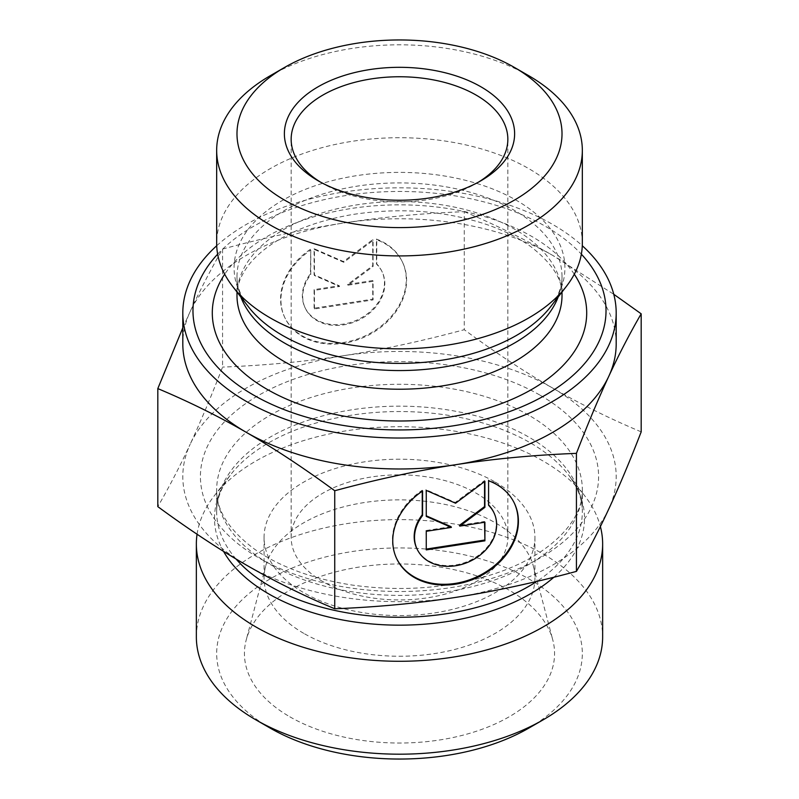 <?xml version="1.0" encoding="UTF-8"?>
<svg xmlns="http://www.w3.org/2000/svg" width="799" height="799" viewBox="0 0 799 799"><rect width="100%" height="100%" fill="white"/><g stroke="black" fill="none" stroke-linecap="round" stroke-linejoin="round"><path stroke-width="0.6" stroke-dasharray="4 3" d="M303.74 633.347A135.43 78.192 180 0 1 264.07 578.057A135.43 78.192 180 0 1 265.608 566.311A135.43 78.192 180 0 1 357.253 503.769A135.43 78.192 180 0 1 495.26 522.776A135.43 78.192 180 0 1 533.392 566.311A135.43 78.192 180 0 1 534.931 578.057A135.43 78.192 180 0 1 451.325 650.296A135.43 78.192 180 0 1 303.74 633.347M289.847 716.803A155.066 89.528 0 0 0 469.472 733.392A155.066 89.528 0 0 0 552.808 640.039A155.066 89.528 0 0 0 509.153 590.191A155.066 89.528 0 0 0 351.121 568.439A155.066 89.528 0 0 0 246.192 640.039A155.066 89.528 0 0 0 289.847 716.803M310.421 249.288A65.049 51.306 155.1 0 0 284.414 316.764A65.049 51.306 155.1 0 0 365.013 335.92A65.049 51.306 155.1 0 0 402.416 262.002A65.049 51.306 155.1 0 0 376.409 239.081L376.409 263.62A42.507 33.518 -24.9 0 1 381.972 271.49A42.507 33.518 -24.9 0 1 357.533 319.79A42.507 33.518 -24.9 0 1 304.858 307.275A42.507 33.518 -24.9 0 1 310.421 273.827L310.771 250.037L310.771 274.586A42.507 33.518 155.1 0 0 305.208 308.034A42.507 33.518 155.1 0 0 357.882 320.549A42.507 33.518 155.1 0 0 382.322 272.239A42.507 33.518 155.1 0 0 376.758 264.379L376.758 239.83A65.049 51.306 -24.9 0 1 402.776 262.751A65.049 51.306 -24.9 0 1 365.363 336.669A65.049 51.306 -24.9 0 1 284.764 317.523A65.049 51.306 -24.9 0 1 310.771 250.037M376.409 239.081L376.758 239.83M310.421 273.827L310.771 274.586M376.409 263.62L376.758 264.379M314.446 308.973L314.446 290.377L339.575 286.491L314.446 275.505L314.446 249.478L343.77 262.292L373.093 240.399L373.093 266.427L347.964 285.193L373.093 281.308L373.093 299.895L314.446 308.973L314.087 308.214L372.743 299.136L372.743 280.549L347.615 284.434L372.743 265.677L372.743 239.64L343.42 261.543L314.087 248.719L314.087 274.746L339.215 285.732L314.087 289.618L314.087 308.214M314.087 289.618L314.446 290.377M339.215 285.732L339.575 286.491M314.087 274.746L314.446 275.505M314.087 248.719L314.446 249.478M343.42 261.543L343.77 262.292M372.743 239.64L373.093 240.399M372.743 265.677L373.093 266.427M347.615 284.434L347.964 285.193M372.743 280.549L373.093 281.308M372.743 299.136L373.093 299.895M488.579 480.758L488.229 504.549A42.507 33.518 -24.9 0 1 488.579 504.898M422.591 490.966L422.242 490.206A65.049 51.306 155.1 0 0 396.224 557.692A65.049 51.306 155.1 0 0 396.404 558.072M514.406 503.3A65.049 51.306 155.1 0 0 514.236 502.921A65.049 51.306 155.1 0 0 488.229 479.999M488.579 505.298L488.229 504.549M493.792 512.419A42.507 33.518 -24.9 0 1 469.343 560.718A42.507 33.518 -24.9 0 1 416.678 548.204M422.242 491.205L422.242 490.206M484.554 522.286L484.554 521.477L459.425 525.362M484.913 522.226L484.554 521.477M484.554 481.587L484.554 480.569L455.23 502.461L425.907 489.647L426.257 515.824M484.913 481.328L484.554 480.569M455.58 503.22L455.23 502.461M426.257 490.396L425.907 489.647M426.257 516.424L425.907 515.675M451.036 526.661L425.907 530.546L426.257 549.083M426.257 531.305L425.907 530.546M426.257 549.892L425.907 549.143M222.571 249.068C264.948 237.623 305.228 228.943 343.42 223.031A216.689 125.103 0 0 0 190.192 311.5C200.429 289.448 211.226 268.634 222.571 249.068L222.571 367.091C211.226 396.444 200.429 422.142 190.192 444.194A216.689 125.103 180 0 1 343.42 355.725A216.689 125.103 180 0 1 552.718 388.104A216.689 125.103 180 0 1 608.808 508.953A216.689 125.103 180 0 1 455.58 597.412A216.689 125.103 180 0 1 246.282 565.033A216.689 125.103 180 0 1 190.192 444.194C179.965 466.236 169.168 487.05 157.812 506.626M464.259 211.675C495.28 224.699 524.763 239.271 552.718 255.41A216.689 125.103 0 0 0 343.42 223.031C381.602 217.128 421.882 213.343 464.259 211.675L464.259 329.697C421.882 341.143 381.602 349.822 343.42 355.725C305.228 361.637 264.948 365.423 222.571 367.091M616.189 343.88A216.689 125.103 0 0 0 552.718 255.41L613.772 294.282M182.811 327.81L190.192 311.5A216.689 125.103 0 0 0 182.811 343.88M641.188 431.85C610.166 418.826 580.673 404.244 552.718 388.104C524.763 371.964 495.28 352.499 464.259 329.697M582.331 243.276A182.831 105.558 0 0 0 399.5 137.718A182.831 105.558 0 0 0 216.669 243.276M217.648 254.182A206.532 119.241 180 0 1 399.5 191.46A206.532 119.241 180 0 1 581.352 254.182M478.431 182.152A108.344 62.552 180 0 1 476.114 183.54A108.344 62.552 180 0 1 322.886 183.54L322.886 183.54A108.344 62.552 180 0 1 320.569 182.152M322.886 183.54L318.102 180.774L322.886 183.54M322.886 581.622A108.344 62.552 180 0 1 291.156 537.387A108.344 62.552 180 0 1 358.042 479.6A108.344 62.552 180 0 1 476.114 493.153A108.344 62.552 180 0 1 507.844 537.387A108.344 62.552 180 0 1 440.958 595.175A108.344 62.552 180 0 1 322.886 581.622M528.778 75.725A182.831 105.558 0 0 0 270.222 75.725M216.719 245.732A216.689 125.103 180 0 1 582.281 245.732M197.063 534.231A203.146 117.283 180 0 1 214.052 496.119A203.146 117.283 180 0 1 399.5 426.716A203.146 117.283 180 0 1 584.948 496.119A203.146 117.283 180 0 1 600.389 526.561M196.354 636.903A203.146 117.283 180 0 1 321.757 528.548A203.146 117.283 180 0 1 543.14 553.977A203.146 117.283 180 0 1 602.646 636.903M528.778 728.129A182.831 105.558 0 0 0 528.778 578.856A182.831 105.558 0 0 0 270.222 578.856A182.831 105.558 0 0 0 270.222 728.129M495.26 482.097A135.43 78.192 180 0 1 534.931 537.387A135.43 78.192 180 0 1 399.5 615.58A135.43 78.192 180 0 1 264.07 537.387A135.43 78.192 180 0 1 347.675 465.148A135.43 78.192 180 0 1 495.26 482.097M558.201 296.948A162.517 93.823 0 0 0 562.017 276.744A162.517 93.823 0 0 0 399.5 182.911A162.517 93.823 0 0 0 236.983 276.744A162.517 93.823 0 0 0 240.799 296.948M236.983 292.025L236.983 276.744C236.774 286.302 240.609 296.349 248.499 306.886A165.423 95.5 180 0 1 399.5 172.394A165.423 95.5 180 0 1 550.501 306.886C558.391 296.349 562.226 286.302 562.017 276.744L562.017 292.025M236.983 295.4A162.517 93.823 180 0 1 399.5 201.578A162.517 93.823 180 0 1 562.017 295.4C562.696 279.83 552.538 263.76 531.545 247.201C519.31 238.182 504.209 230.571 486.231 224.369C444.274 210.566 399.7 207.291 352.509 214.522C317.942 220.504 289.967 231.121 268.584 246.382C260.094 252.524 253.353 258.886 248.339 265.458C240.559 275.915 236.774 285.902 236.983 295.4M574.291 274.227A187.196 108.075 0 0 0 399.5 204.844A187.196 108.075 0 0 0 224.709 274.227M553.847 577.248A185.008 106.816 0 0 0 568.389 474.746A185.008 106.816 0 0 0 530.316 442.826A185.008 106.816 0 0 0 230.611 474.746A185.008 106.816 0 0 0 223.57 551.4M236.065 559.03A182.831 105.558 180 0 1 216.669 511.72A182.831 105.558 180 0 1 329.538 414.192A182.831 105.558 180 0 1 528.778 437.073A182.831 105.558 180 0 1 582.331 511.72A182.831 105.558 180 0 1 536.838 581.392M528.778 415.2A182.831 105.558 0 0 0 329.538 392.319A182.831 105.558 0 0 0 216.669 489.837A182.831 105.558 0 0 0 399.5 595.395A182.831 105.558 0 0 0 582.331 489.837A182.831 105.558 0 0 0 528.778 415.2M540.274 395.295A199.081 114.936 180 0 1 451.026 587.595A199.081 114.936 180 0 1 207.201 446.821A199.081 114.936 180 0 1 540.274 395.295M265.608 566.311L246.192 640.039M533.392 566.311L552.808 640.039M284.414 316.764L284.764 317.523M402.416 262.002L402.776 262.751M304.858 307.275L305.208 308.034M381.972 271.49L382.322 272.239M514.586 503.68L514.236 502.921M396.584 558.451L396.224 557.692M476.114 183.54L480.898 180.774M507.844 537.387L507.844 139.306M291.156 537.387L291.156 139.306M214.052 496.119L230.611 474.746C221.183 487.2 216.539 499.525 216.669 511.72L216.669 489.837C216.299 510.211 228.904 529.967 254.482 549.123C279.52 566.711 311.8 578.646 351.33 584.938C402.057 592.129 449.957 588.344 495.04 573.582C551.41 554.935 583.59 519.38 582.331 489.837L582.331 511.72C582.461 499.525 577.817 487.2 568.389 474.746L584.948 496.119M264.07 537.387L264.07 578.057M534.931 537.387L534.931 578.057"/><path stroke-width="1.2" d="M488.579 480.758A65.049 51.306 -24.9 0 1 514.586 503.68A65.049 51.306 -24.9 0 1 477.183 577.597A65.049 51.306 -24.9 0 1 396.584 558.451A65.049 51.306 -24.9 0 1 422.591 490.966L422.591 515.505A42.507 33.518 155.1 0 0 417.028 548.953A42.507 33.518 155.1 0 0 469.692 561.467A42.507 33.518 155.1 0 0 494.142 513.168A42.507 33.518 155.1 0 0 488.579 505.298L488.579 480.758M396.404 558.072A65.049 51.306 155.1 0 0 476.833 576.838A65.049 51.306 155.1 0 0 514.406 503.3M488.579 504.898A42.507 33.518 -24.9 0 1 493.792 512.419L494.142 513.168M417.028 548.953L416.678 548.204A42.507 33.518 -24.9 0 1 422.242 514.756L422.242 491.205M422.591 515.505L422.242 514.756M484.913 540.823L426.257 549.892L426.257 531.305L451.385 527.41L426.257 516.424L426.257 490.396L455.58 503.22L484.913 481.328L484.913 507.355L459.785 526.112L484.913 522.226L484.913 540.823L484.554 522.286M459.785 526.112L459.425 525.362L484.554 506.596L484.554 481.587M484.913 507.355L484.554 506.596M426.257 515.824L451.036 526.661L451.385 527.41M426.257 549.083L484.554 540.064M613.772 294.282L641.188 313.817C629.832 333.393 619.035 354.207 608.808 376.259A216.689 125.103 0 0 0 616.189 343.88L616.189 312.928A216.689 125.103 180 0 1 455.58 433.767A216.689 125.103 180 0 1 182.811 312.928A216.689 125.103 180 0 1 216.719 245.732M608.808 376.259C598.571 398.302 587.774 423.999 576.429 453.353C534.052 455.021 493.772 458.806 455.58 464.718A216.689 125.103 0 0 0 608.808 376.259M455.58 464.718C417.398 470.621 377.118 479.3 334.741 490.746C303.72 467.944 274.237 448.479 246.282 432.339A216.689 125.103 0 0 0 455.58 464.718M182.811 312.928L182.811 343.88A216.689 125.103 0 0 0 246.282 432.339C218.327 416.199 188.834 401.617 157.812 388.594L182.811 327.81M157.812 388.594L157.812 506.626C188.834 529.417 218.327 548.893 246.282 565.033C274.237 581.173 303.72 595.754 334.741 608.768C377.118 607.1 417.398 603.315 455.58 597.412C493.772 591.5 534.052 582.821 576.429 571.385L576.429 453.353M576.429 571.385C587.774 551.809 598.571 530.995 608.808 508.953C619.035 486.901 629.832 461.203 641.188 431.85L641.188 313.817M334.741 608.768L334.741 490.746M284.584 67.436L270.222 75.725A182.831 105.558 0 0 0 216.669 150.362L216.669 243.276A182.831 105.558 0 0 0 232.599 286.362A182.831 105.558 0 0 0 446.821 345.228A182.831 105.558 0 0 0 566.401 286.362A182.831 105.558 0 0 0 582.331 243.276L582.331 150.362A182.831 105.558 0 0 0 528.778 75.725L514.416 67.436A162.517 93.823 180 0 1 514.416 200.12A162.517 93.823 180 0 1 284.584 200.12A162.517 93.823 180 0 1 284.584 67.436A162.517 93.823 180 0 1 514.416 67.436M581.352 254.182A206.532 119.241 180 0 1 452.953 425.877A206.532 119.241 180 0 1 237.533 384.689A206.532 119.241 180 0 1 217.648 254.182M320.569 182.152A108.344 62.552 180 0 1 291.156 139.306A108.344 62.552 180 0 1 399.5 76.754A108.344 62.552 180 0 1 507.844 139.306A108.344 62.552 180 0 1 478.431 182.152M318.102 180.774A115.116 66.457 0 0 0 480.898 180.774A115.116 66.457 0 0 0 480.898 86.781A115.116 66.457 0 0 0 318.102 86.781A115.116 66.457 0 0 0 318.102 180.774L318.102 180.774M216.669 150.362A182.831 105.558 0 0 0 270.222 224.998A182.831 105.558 0 0 0 446.821 252.324A182.831 105.558 0 0 0 582.331 150.362M582.281 245.732A216.689 125.103 180 0 1 616.189 312.928M600.389 526.561A203.146 117.283 180 0 1 602.646 543.999A203.146 117.283 180 0 1 452.074 657.287A203.146 117.283 180 0 1 196.354 543.999A203.146 117.283 180 0 1 197.063 534.231M602.646 543.999L602.646 636.903A203.146 117.283 180 0 1 543.15 719.839A203.146 117.283 180 0 1 452.074 750.191A203.146 117.283 180 0 1 255.85 719.839A203.146 117.283 180 0 1 196.354 636.903L196.354 543.999M255.85 719.839L270.222 728.129A182.831 105.558 0 0 0 528.778 728.129L543.15 719.839M240.799 296.948A162.517 93.823 0 0 0 441.557 367.37A162.517 93.823 0 0 0 558.201 296.948M566.401 286.362L550.501 306.886A165.423 95.5 180 0 1 442.316 360.139A165.423 95.5 180 0 1 248.499 306.886L232.599 286.362M562.017 292.025L562.017 295.4A162.517 93.823 180 0 1 441.557 386.027A162.517 93.823 180 0 1 236.983 295.4L236.983 292.025M224.709 274.227A187.196 108.075 0 0 0 260.404 385.258A187.196 108.075 0 0 0 447.949 417.318A187.196 108.075 0 0 0 574.291 274.227M223.57 551.4A185.008 106.816 0 0 0 447.38 621.522A185.008 106.816 0 0 0 553.847 577.248M536.838 581.392A182.831 105.558 180 0 1 236.065 559.03"/></g></svg>
